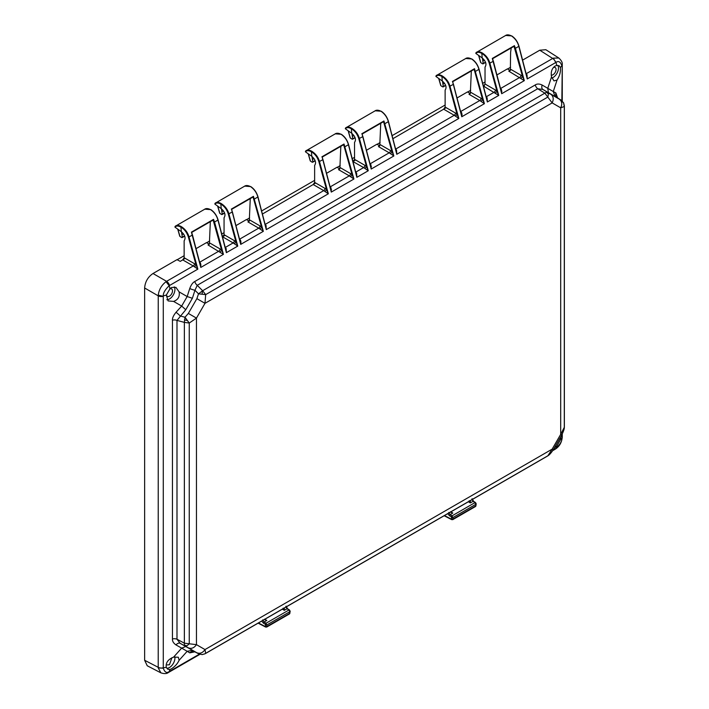<?xml version="1.0" encoding="UTF-8"?>
<svg xmlns="http://www.w3.org/2000/svg" width="709" height="709" viewBox="0 0 709 709"><rect width="100%" height="100%" fill="white"/><g stroke="black" fill="none" stroke-linecap="round" stroke-linejoin="round"><path stroke-width="1.06" d="M564.302 105.446L564.293 106.527L560.695 107.821C562.423 104.161 561.998 101.281 559.401 99.198L550.866 94.27C553.463 96.353 553.889 99.233 552.16 102.894L544.858 93.154L202.641 290.725L205.672 294.625L204.99 303.328L196.88 298.64L188.346 313.422L196.455 318.111L189.259 323.047L184.367 322.373L184.367 643.196L196.455 644.649L196.455 318.111L204.99 303.328L552.16 102.894L560.695 107.821L560.695 434.36L552.16 449.143L204.99 649.577L196.455 644.649C194.151 647.982 191.448 649.045 188.346 647.849L198.52 653.76L202.145 654.575L204.741 653.893M564.32 427.58L564.364 426.783L564.32 427.58C564.426 428.679 563.584 431.143 561.776 434.989L560.695 434.36L564.293 427.341L564.293 106.527L563.593 102.858L559.401 99.198M561.306 100.27L557.673 97.984L561.173 100.182L563.637 102.894L564.364 105.96L564.364 426.783M550.866 94.27L546.391 92.276A6.824 5.769 72.9 0 1 548.376 94.137L547.88 97.044L205.672 294.625L198.52 293.836L196.88 298.64M548.438 92.711L547.765 88.341L553.277 91.523L555.041 96.521L542.846 89.423L537.706 88.758A4.555 2.632 60 0 1 535.242 84.947C537.112 83.697 539.425 83.733 542.181 85.053A4.555 2.942 120.5 0 0 542.846 89.423L547.561 92.321L548.376 94.137M546.391 92.276L544.858 93.154L537.706 88.758L197.244 285.319L202.641 290.725L198.52 293.836L194.957 290.273L197.244 285.319A4.555 2.632 60 0 1 194.78 281.508L535.242 84.947M188.346 313.422L184.996 317.251L184.367 322.373L176.993 320.406A4.555 2.632 0 0 0 172.455 320.176L172.455 638.977C172.305 641.228 173.492 643.214 176.018 644.924A4.555 2.942 119.5 0 1 180.139 643.32L188.346 647.849M172.455 320.176C172.305 318.004 173.492 315.381 176.018 312.306A4.555 0.638 42.2 0 1 180.139 315.948L184.996 317.251L189.259 323.047L189.259 643.869L186.99 645.757L184.996 645.952L184.384 644.968A6.824 5.769 -12.9 0 0 186.99 645.757M202.145 654.575L202.145 654.575A6.824 0.656 86.7 0 0 202.198 654.593L198.617 653.813L180.139 643.32L176.993 639.208L184.367 643.196L184.384 644.968M199.539 262.312L200.558 263.19L200.798 267.426L191.412 232.144L213.533 219.373L213.143 220.038L221.607 250.117L223.424 254.363L208.029 244.968L209.359 244.206L208.056 244.959L209.323 244.242L206.514 242.611L196.118 248.611M247.964 221.917L249.276 221.164L247.937 221.917L249.24 221.199L246.431 219.56L236.026 225.568M338.548 169.619L339.85 168.866L338.512 169.628L339.815 168.902L337.005 167.271L326.601 173.271M378.455 146.577L379.767 145.824L378.429 146.586L379.732 145.859L376.922 144.228L366.518 150.228M469.03 94.288L470.342 93.535L469.004 94.288L470.306 93.561L467.497 91.931L457.092 97.939M510.613 70.182L510.125 70.475L507.405 68.888L497.009 74.897M500.43 88.598L501.449 89.467L501.697 93.703L492.303 58.43L514.424 45.66L514.034 46.315L522.498 76.404L524.314 80.649L508.814 71.184L509.78 70.873M508.814 71.184L510.303 70.386M196.88 652.776C199.982 653.973 202.685 652.909 204.99 649.577L205.672 653.344L547.88 455.772L552.16 449.143L553.242 449.772C551.318 452.732 549.608 454.699 548.101 455.674L547.428 456.109L548.101 455.674M172.455 638.977A4.555 2.632 0 0 1 176.993 639.208L176.993 320.406L185.776 309.718L192.387 298.276L194.957 290.273A4.555 0.638 -162.2 0 1 189.746 288.528C191.164 284.796 192.839 282.457 194.78 281.508M194.842 651.828L189.746 652.856A4.555 4.254 -58.9 0 1 194.957 651.881L198.768 653.884M557.717 98.01L557.691 97.993A4.555 4.254 -61.1 0 1 555.9 92.976L557.566 97.833A4.555 2.632 180 0 0 557.531 97.877M185.776 309.718L181.664 306.066L187.167 296.539L192.387 298.276M192.387 650.33L187.167 651.296L181.664 648.123L185.776 646.511M194.186 651.562L195.01 651.908M554.465 447.654L556.76 446.183L555.953 448.283C560.207 444.33 562.175 440.927 561.847 438.073L560.429 439.828L560.562 437.099M555.9 92.976L553.277 91.523L557.07 79.993C559.658 75.987 560.784 71.839 560.429 67.55L561.847 65.804C560.544 61.78 558.586 60.646 555.953 62.401L553.233 58.147L526.113 73.771M557.035 80.037L553.995 80.906L551.531 76.856C550.654 72.07 551.832 68.463 555.058 66.043L556.76 65.441L559.144 65.751L560.429 67.55M185.182 258.333L182.709 259.875L184.145 257.739L184.145 240.759C185.971 238.082 185.022 235.042 181.3 231.648L180.946 227.155C184.5 229.255 186.981 232.579 188.399 237.107L196.03 264.882L197.855 269.128L193.238 265.955L166.58 281.34L166.03 281.695L169.176 285.7C165.046 289.724 163.079 293.127 163.283 295.901L166.323 295.086L169.983 288.74L171.516 287.482L175.921 287.375L179.102 291.878C179.944 296.592 178.11 299.774 173.599 301.414L181.664 306.066L176.018 312.306M166.03 281.695C161.572 285.124 158.984 289.618 158.24 295.183L158.213 667.311L158.24 667.958L163.283 668.179C164.701 672.274 166.668 673.408 169.176 671.583L169.983 669.482L167.785 669.269L166.323 667.364C165.56 662.844 167.962 659.432 173.519 657.146L178.331 657.234L179.102 660.301L187.167 651.296L189.746 652.856M166.323 295.086L168.104 300.917L173.599 301.414M169.983 669.482L171.516 668.773C174.999 666.504 177.534 663.677 179.102 660.301M560.429 439.828L556.76 446.183M551.921 78.043A7.737 4.467 120 0 0 553.002 77.538A7.737 4.467 120 0 0 557.779 65.388M526.007 73.833L527.017 74.702L527.266 78.938L518.953 46.475M166.819 299.721A7.737 4.467 120 0 0 169.451 298.976A7.737 4.467 120 0 0 174.246 286.853M191.412 232.144L192.414 235.007L189.019 236.966C187.823 232.596 185.244 229.14 181.265 226.596C178.606 225.134 176.585 225.037 175.185 226.322L204.786 209.173L210.839 209.625C214.348 211.964 216.777 215.447 218.133 220.074L225.754 249.559L218.062 220.189M191.66 232.304L213.533 219.373L214.588 222.201L223.424 254.363L200.798 267.426L192.493 234.954M225.116 247.547L226.127 248.416L226.375 252.661L217.991 220.242C216.857 215.837 214.402 212.301 210.617 209.651C207.826 208.26 205.699 208.233 204.227 209.554M222.484 236.903L224.062 234.688L224.062 217.716C225.887 215.04 224.939 212 221.217 208.597L220.853 204.112C224.407 206.213 226.898 209.527 228.316 214.065L235.946 241.84L237.763 246.085L226.375 252.661L225.754 249.559M265.024 224.505L266.043 225.373L266.292 229.619L258.041 197.031C256.693 192.405 254.265 188.922 250.756 186.582L244.702 186.121L215.102 203.279C216.493 201.994 218.523 202.092 221.173 203.554C225.152 206.097 227.74 209.554 228.927 213.923L237.763 246.085L233.146 242.912L225.223 247.485M239.456 239.27L240.475 240.147L240.963 241.991L240.714 244.383L231.568 209.394L232.33 211.964L228.316 214.065M231.329 209.102L253.45 196.331L263.34 231.32L258.723 228.147L239.553 239.208M315.665 182.993L313.192 184.535L314.636 182.399L314.636 165.427C316.462 162.742 315.514 159.702 311.792 156.308L311.428 151.815C314.991 153.915 317.472 157.238 318.89 161.776L326.521 189.551L328.338 193.787L266.292 229.619L257.908 197.199C256.773 192.786 254.318 189.259 250.534 186.609C247.742 185.217 245.606 185.191 244.144 186.511M231.577 209.252L253.45 196.331L253.06 196.987L261.524 227.075L263.34 231.32L240.714 244.383L232.401 211.911M265.662 226.508L257.979 197.146M341.33 134.285L335.277 133.833L305.676 150.99C307.068 149.705 309.097 149.794 311.756 151.256C315.735 153.8 318.314 157.256 319.502 161.625L328.338 193.787L323.721 190.615L265.131 224.443M330.031 186.981L331.05 187.85L331.289 192.086L322.143 157.106L322.905 159.667L318.89 161.776M321.904 156.813L344.025 144.033L353.915 179.023L349.298 175.85L330.137 186.919M355.608 172.216L356.618 173.076L356.866 177.321L348.482 144.902C347.348 140.497 344.893 136.97 341.109 134.311C338.317 132.929 336.181 132.893 334.719 134.223M322.152 156.964L344.025 144.033L343.635 144.698L352.098 174.786L353.915 179.023L331.289 192.086L322.976 159.614M355.581 159.95L353.1 161.492L354.544 159.357L354.544 142.376C356.37 139.7 355.431 136.66 351.708 133.265L351.345 128.772C354.899 130.873 357.389 134.196 358.798 138.734L366.438 166.509L368.255 170.745L356.866 177.321L348.553 144.849M395.516 149.165L396.526 150.033L396.783 154.278L388.532 121.7C387.185 117.065 384.757 113.582 381.247 111.242L375.185 110.79L345.593 127.939C346.985 126.663 349.005 126.751 351.664 128.214C355.643 130.757 358.231 134.214 359.419 138.583L368.255 170.745L363.637 167.572L355.705 172.154M369.938 163.93L370.967 164.807L371.206 169.043L362.06 134.063L362.822 136.624L358.798 138.734M361.812 133.762L383.941 120.991L393.832 155.98L389.214 152.807L370.045 163.876M446.156 107.653L443.674 109.195L445.128 107.059L445.128 90.087C446.954 87.411 446.005 84.371 442.283 80.968L441.92 76.483C445.474 78.584 447.964 81.898 449.382 86.436L457.013 114.211L458.829 118.456L396.783 154.278L388.39 121.859C387.265 117.455 384.801 113.919 381.025 111.269C378.225 109.877 376.098 109.851 374.636 111.171M362.069 133.921L383.941 120.991L383.551 121.656L392.006 151.744L393.832 155.98L371.206 169.043L362.893 136.571M396.154 151.177L388.47 121.806M486.09 96.876L487.11 97.745L487.358 101.981L479.107 69.402C477.76 64.767 475.331 61.284 471.822 58.953L465.769 58.492L436.168 75.65C437.559 74.365 439.589 74.454 442.239 75.925C446.218 78.469 448.806 81.925 449.993 86.294L458.829 118.456L454.212 115.283L395.622 149.112M460.522 111.641L461.541 112.518L462.029 114.362L461.781 116.755L452.634 81.765L453.397 84.327L449.382 86.436M452.395 81.473L474.516 68.702L484.407 103.691L479.789 100.518L460.62 111.579M526.645 75.836L519.023 46.36C517.667 41.725 515.248 38.242 511.738 35.911L505.677 35.45L476.076 52.608C477.476 51.323 479.497 51.411 482.155 52.883C486.135 55.417 488.714 58.874 489.91 63.252L498.746 95.414L483.609 86.17L485.036 84.016L485.036 67.045C486.861 64.359 485.913 61.328 482.191 57.925L481.836 53.441C485.39 55.541 487.881 58.856 489.29 63.393L496.92 91.169L498.746 95.414L487.358 101.981L478.974 69.562C477.839 65.157 475.384 61.63 471.6 58.971C468.809 57.589 466.673 57.553 465.21 58.882M452.643 81.624L474.516 68.702L474.126 69.358L482.581 99.446L484.407 103.691L461.781 116.755L453.468 84.282M486.729 98.879L479.045 69.517M492.551 58.581L514.424 45.66L515.478 48.487L524.314 80.649L501.697 93.703L493.384 61.24M556.76 65.441L555.953 62.401L527.266 78.938L518.882 46.519C517.747 42.115 515.292 38.587 511.508 35.929C508.716 34.546 506.589 34.511 505.118 35.84M166.792 668.268A7.737 4.467 120 0 0 169.451 667.532A7.737 4.467 120 0 0 174.813 656.871M552.701 450.658L554.855 449.417A4.555 2.632 -120 0 0 555.599 448.496L555.103 449.24M562.246 436.859L561.847 437.666A4.555 2.632 0 0 0 562.272 436.558L562.272 434.076M562.255 64.811A4.555 2.632 180 0 1 562.272 65.077L561.847 100.669M562.264 64.51C562.574 62.605 561.431 60.433 558.816 58.005L553.233 58.147M551.221 75.101A4.307 2.481 120 0 0 553.002 74.737A4.307 2.481 120 0 0 555.821 70.918A4.307 2.481 120 0 0 555.129 67.479A4.307 2.481 120 0 0 553.33 67.541M514.867 48.629L518.908 46.289C517.632 41.804 515.275 38.419 511.836 36.115L511.508 35.929M558.816 58.005L545.841 49.71L539.771 50.206L522.586 60.132M166.429 294.784A4.307 2.481 120 0 0 167.271 296.371A4.307 2.481 120 0 0 169.451 296.176A4.307 2.481 120 0 0 172.269 292.356A4.307 2.481 120 0 0 171.578 288.918A4.307 2.481 120 0 0 169.77 288.98M158.24 295.183L163.274 296.309A4.555 2.632 180 0 1 158.213 295.83L144.636 287.996L144.636 660.274L147.242 665.769L160.908 672.859C164.275 673.913 166.73 673.825 168.272 672.593L169.522 671.396A4.555 2.632 60 0 1 168.769 672.318L168.769 672.318A4.555 2.632 60 0 1 168.52 672.433M144.636 287.996C145.106 281.827 147.897 276.997 153.002 273.506L176.966 259.671L180.281 261.364L182.709 259.884L193.238 265.955A1.817 0.993 -60 0 0 194.523 263.721L196.03 264.882A1.817 0.585 -45.8 0 1 194.328 266.779M210.617 209.651L210.945 209.837C214.384 212.133 216.741 215.527 218.017 220.012L213.976 222.342M181.265 226.596L180.946 227.155C178.464 225.71 176.452 225.684 174.919 227.057L175.185 226.322L175.088 227.243L180.946 231.409M181.477 231.763L182.328 237.187L181.681 237.533L179.953 236.425L177.835 229.202M201.046 265.033L200.425 265.361M219.896 252.014A1.817 0.585 -45.8 0 0 221.607 250.117L220.091 248.956A1.817 0.993 -60 0 1 218.806 251.19L199.646 262.25M209.359 244.206L210.343 221.66M225.09 235.291L222.608 236.824L233.146 242.912A1.817 0.993 -60 0 0 234.431 240.679L235.946 241.84A1.817 0.585 -45.8 0 1 234.236 243.736M250.534 186.609L250.853 186.795C254.292 189.09 256.658 192.485 257.934 196.969L253.884 199.3M221.173 203.554L220.853 204.112C218.372 202.668 216.369 202.632 214.827 204.015L215.102 203.279L215.004 204.201L220.853 208.366M221.394 208.721L222.236 214.136L221.598 214.49L219.861 213.382L217.752 206.159M240.963 241.991L240.342 242.318M259.813 228.972A1.817 0.585 -45.8 0 0 261.524 227.075L260.008 225.914A1.817 0.993 -60 0 1 258.723 228.147L247.937 221.917M249.276 221.164L250.259 198.617M262.436 214.021L313.183 184.535L323.721 190.615A1.817 0.993 -60 0 0 325.014 188.39L326.521 189.551A1.817 0.585 -45.8 0 1 324.811 191.439M341.109 134.311L341.428 134.497C344.875 136.802 347.233 140.187 348.509 144.671L344.468 147.011M311.756 151.256L311.428 151.815C308.947 150.379 306.944 150.343 305.402 151.717L305.676 150.99L305.579 151.903L311.428 156.077M311.969 156.423L312.82 161.847L312.173 162.201L310.445 161.094L308.326 153.862M331.537 189.702L330.917 190.03M350.388 176.674A1.817 0.585 -45.8 0 0 352.098 174.786L350.583 173.625A1.817 0.993 -60 0 1 349.298 175.85L338.512 169.628M339.85 168.866L340.834 146.32M352.967 161.572L363.637 167.572A1.817 0.993 -60 0 0 364.922 165.348L366.438 166.509A1.817 0.585 -45.8 0 1 364.727 168.396M381.025 111.269L381.345 111.455C384.783 113.75 387.141 117.145 388.417 121.629L384.375 123.96M351.664 128.214L351.345 128.772C348.863 127.328 346.852 127.301 345.318 128.675L345.593 127.939L345.487 128.861L351.345 133.026M351.886 133.381L352.728 138.804L352.089 139.15L350.352 138.042L348.243 130.819M371.445 166.65L370.834 166.978M378.429 146.586L389.214 152.807A1.817 0.993 -60 0 0 390.499 150.583L392.006 151.744A1.817 0.585 -45.8 0 1 390.304 153.631M379.767 145.824L380.742 123.277M392.928 138.68L443.674 109.195L454.212 115.283A1.817 0.993 -60 0 0 455.497 113.05L457.013 114.211A1.817 0.585 -45.8 0 1 455.302 116.099M471.6 58.971L471.919 59.157C475.358 61.461 477.715 64.856 479 69.331L474.95 71.671M442.239 75.925L441.92 76.483C439.438 75.039 437.435 75.003 435.893 76.377L436.168 75.65L436.07 76.563L441.92 80.737M442.46 81.092L443.302 86.507L442.664 86.861L440.927 85.754L438.818 78.531M462.029 114.362L461.408 114.69M469.004 94.288L479.789 100.518A1.817 0.993 -60 0 0 481.074 98.285L482.581 99.446A1.817 0.585 -45.8 0 1 480.879 101.334M470.342 93.535L471.325 70.98M486.197 96.814L494.129 92.241A1.817 0.993 -60 0 0 495.414 90.008L496.92 91.169A1.817 0.585 -45.8 0 1 495.219 93.056M484.415 85.656L483.467 86.259M492.303 58.43L493.304 61.284L489.29 63.393M482.155 52.883L481.836 53.441C479.355 51.996 477.343 51.961 475.81 53.335L476.076 52.608L475.978 53.521L481.836 57.695M482.377 58.049L483.219 63.464L482.572 63.819L480.844 62.711L478.735 55.479M501.937 91.319L501.325 91.647M500.536 88.536L519.697 77.467A1.817 0.993 -60 0 0 520.991 75.243L522.498 76.404A1.817 0.585 -45.8 0 1 520.787 78.291M510.338 70.324L510.613 52.28L511.233 47.937M158.24 667.958L160.908 672.859M167.271 664.927L169.451 664.732L171.915 657.73M258.413 622.981L265.432 626.614L265.432 624.328L263.393 623.149L261.71 621.075M444.454 515.567L451.482 519.201L451.482 516.914L449.435 515.735L447.751 513.662M510.613 67.231L507.573 68.986M184.145 255.71L177.135 259.76M224.062 232.667L221.731 234.014M209.722 240.945L206.682 242.7M314.636 180.37L261.648 210.963M249.63 217.902L246.59 219.657M354.544 157.327L352.222 158.674M340.214 165.605L337.165 167.359M445.128 105.038L392.139 135.632M380.121 142.562L377.082 144.317M485.036 81.996L482.714 83.334M470.696 90.273L467.656 92.028M453.078 518.997L452.12 519.573L451.482 519.201L452.12 519.573L453.078 518.997L452.12 515.806L475.03 502.584L475.961 505.783L453.078 518.997A0.913 0.523 0 0 1 451.801 519.006M289.928 612.47L288.98 613.764L266.079 626.986L265.432 626.614L266.079 626.986L267.027 626.41L266.079 623.211L288.98 609.988L287.048 608.756L284.318 610.325L284.362 607.897M473.736 501.715A0.913 0.523 122.6 0 0 473.559 501.307L473.559 501.307A0.913 0.523 122.6 0 0 473.089 501.343L470.359 502.911L470.413 500.483M471.884 499.101L473.089 501.343L475.668 502.947M182.709 259.884L183.569 259.308M184.579 235.884L181.681 237.533M222.608 236.833L223.477 236.265M224.496 212.833L221.598 214.49M313.183 184.535L314.06 183.977M315.071 160.544L312.173 162.201M353.091 161.492L353.968 160.934M354.987 137.502L352.089 139.15M443.674 109.195L444.543 108.637M445.562 85.204L442.664 86.861M485.479 62.162L482.572 63.819M263.393 623.149L264.04 622.032L262.738 619.852M264.333 619.462L266.761 620.464L264.661 619.374M287.686 609.128A0.913 0.523 122.6 0 0 287.517 608.721L287.517 608.721A0.913 0.523 122.6 0 0 287.048 608.756L285.842 606.514M265.76 624.877L267.027 624.868L289.91 611.654L288.98 609.988M283.13 608.154L284.318 610.325L282.315 609.173M449.435 515.735L450.082 514.628L448.779 512.439M450.383 512.049L452.812 513.05L450.702 511.96M469.172 500.74L470.359 502.911L468.365 501.759M183.542 233.899L182.328 234.599M223.459 210.857L222.236 211.557M314.034 158.559L312.82 159.268M353.951 135.516L352.728 136.217M444.525 83.219L443.302 83.928M484.433 60.176L483.219 60.885M202.145 293.96L202.455 290.805M186.99 320.415A6.824 1.436 7 0 1 184.384 319.865L184.384 319.874M555.041 96.521L557.008 97.47M542.181 85.053L547.765 88.341L551.531 76.856M179.102 291.878L187.167 296.539L189.746 288.528M173.599 657.119L181.664 648.123L176.018 644.924M561.847 434.865L561.847 437.666M555.599 448.496L553.171 449.896M188.399 237.107L189.019 236.966L197.855 269.128L169.176 285.7L169.983 288.74M166.323 667.364L163.274 667.789L163.274 296.309M199.38 654.159L169.522 671.396M562.272 101.05L562.272 65.077A4.555 2.632 180 0 1 561.847 66.194M555.599 62.587A4.555 2.632 -120 0 0 552.657 58.439L539.771 50.206M153.002 273.506L166.58 281.34A4.555 2.632 60 0 1 169.522 285.488M144.636 660.274L158.213 667.311A4.555 2.632 0 0 0 163.274 667.789M526.406 74.906A1.817 0.638 136.6 0 0 527.017 74.702M194.523 263.721L184.145 257.739M199.938 263.393A1.817 0.647 136.3 0 0 200.558 263.19M220.091 248.956L209.722 242.974M225.515 248.62A1.817 0.638 136.6 0 0 226.127 248.416M234.431 240.679L224.062 234.688M239.855 240.351A1.817 0.647 136.3 0 0 240.475 240.147M260.008 225.914L249.63 219.923M265.423 225.577A1.817 0.638 136.6 0 0 266.043 225.373M325.014 188.39L314.636 182.399M330.429 188.053A1.817 0.647 136.3 0 0 331.05 187.85M350.583 173.625L340.214 167.634M355.998 173.288A1.817 0.638 136.6 0 0 356.618 173.076M364.922 165.348L354.544 159.357M370.337 165.011A1.817 0.647 136.3 0 0 370.967 164.807M390.499 150.583L380.121 144.592M395.914 150.246A1.817 0.638 136.6 0 0 396.526 150.033M455.497 113.05L445.128 107.059M460.921 112.722A1.817 0.647 136.3 0 0 461.541 112.518M481.074 98.285L470.696 92.294M486.489 97.948A1.817 0.638 136.6 0 0 487.11 97.745M495.414 90.008L485.036 84.016M500.829 89.68A1.817 0.647 136.3 0 0 501.449 89.467M520.991 75.243L510.613 69.252M264.874 619.249L266.761 620.464L264.04 622.032L266.079 623.211A0.913 0.496 -60 0 0 265.432 624.328M450.915 511.836L452.812 513.05L450.082 514.628L452.12 515.806A0.913 0.496 -60 0 0 451.482 516.914M475.03 506.35L475.961 505.783L475.03 506.35M475.978 505.056L475.961 505.783M475.978 503.505L475.961 504.241L475.978 503.505M265.76 626.419A0.913 0.523 0 0 0 267.027 626.41M451.801 517.464L453.078 517.455L475.961 504.241M289.91 611.654L289.91 613.196M202.198 654.593L205.22 653.689L547.437 456.109M561.776 434.989L553.242 449.772M191.714 232.366L200.186 264.36M231.621 209.323L240.103 241.317M322.205 157.026L330.678 189.019M341.339 134.293C344.84 136.624 347.268 140.107 348.615 144.742L356.246 174.219M362.113 133.983L370.594 165.977M452.688 81.686L461.169 113.679M492.604 58.643L501.077 90.637M199.92 654.336L168.272 672.593M554.855 449.417L555.342 449.125C559.428 446.502 561.732 442.505 562.264 437.125L562.272 436.558M213.187 220.012L191.731 232.401M175.114 226.384L175.717 225.949M179.758 236.239L177.72 229.113M253.104 196.969L231.639 209.359M215.022 203.341L215.633 202.907M219.675 213.196L217.628 206.071M343.679 144.68L322.223 157.07M305.597 151.044L306.208 150.618M310.25 160.899L308.202 153.773M383.596 121.638L362.131 134.028M345.513 128.001L346.116 127.567M350.166 137.856L348.119 130.731M474.17 69.34L452.705 81.73M436.088 75.712L436.7 75.278M440.741 85.559L438.694 78.442M514.078 46.298L492.622 58.687M476.005 52.661L476.608 52.236M480.649 62.516L478.61 55.399M444.171 515.735L451.686 519.635L452.785 519.626L475.677 506.412L476.226 503.869L475.5 502.548L473.559 501.307L472.15 498.728M258.12 623.149L265.645 627.048L266.744 627.04L289.635 613.826L290.185 611.282L289.458 609.962L287.517 608.721L286.108 606.142M182.142 237.595L184.677 236.132M222.059 214.552L224.585 213.09M312.634 162.264L315.168 160.801M352.541 139.212L355.076 137.75M443.125 86.923L445.651 85.461M483.033 63.881L485.568 62.419M265.166 619.772L264.608 619.134M450.658 511.721L451.208 512.359"/></g></svg>
